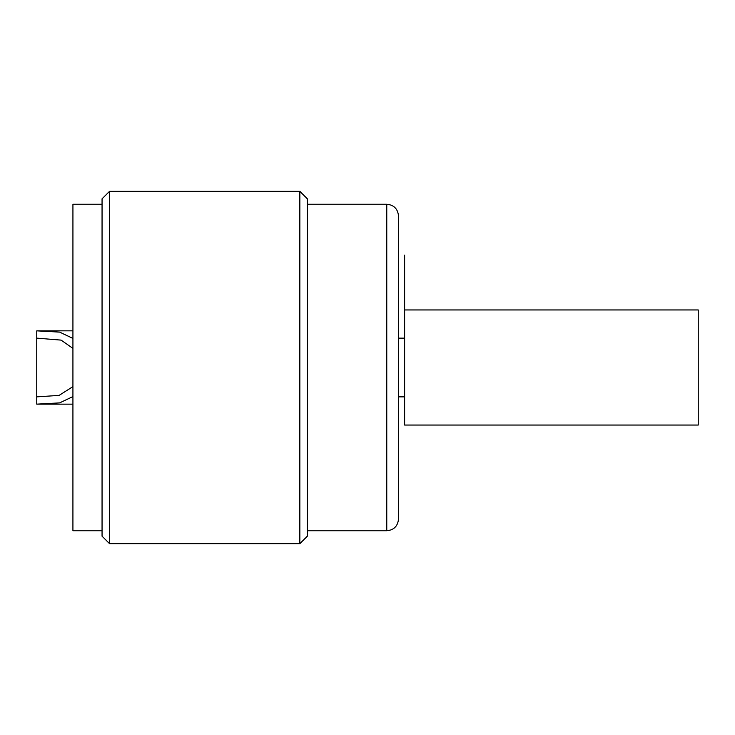 <?xml version="1.0" encoding="UTF-8"?>
<svg xmlns="http://www.w3.org/2000/svg" width="735" height="735" viewBox="0 0 735 735"><rect width="100%" height="100%" fill="white"/><g stroke="black" fill="none" stroke-linecap="round" stroke-linejoin="round"><path stroke-width="1.1" d="M404.617 425.05L404.617 255.1L404.617 309.95L698.25 309.95L698.25 425.05L404.617 425.05L404.617 309.95M398.508 367.5L398.508 519.011C397.81 526.15 393.896 530.064 386.766 530.762L386.766 204.238C393.896 204.936 397.81 208.85 398.508 215.989L398.508 367.5M299.843 191.321L307.368 198.836L307.368 536.164L299.843 543.679L299.843 191.321L109.57 191.321L109.57 543.679L299.843 543.679M109.57 191.321L102.055 198.836L102.055 536.164L109.57 543.679M102.055 204.238L72.93 204.238L72.921 530.762M72.93 404.149L36.75 404.149L59.645 402.881L72.93 396.578M72.93 330.851L36.75 330.851L59.645 332.119L72.93 338.422M72.93 348.39L61.115 340.121L36.75 338.137L36.75 396.863L36.75 330.851M36.75 404.149L36.75 396.863L59.085 395.402L72.93 386.61M404.617 396.863L398.508 396.863M404.617 338.137L398.508 338.137M307.368 204.238L386.766 204.238M307.368 530.762L386.766 530.762M72.93 530.762L102.055 530.762"/></g></svg>
